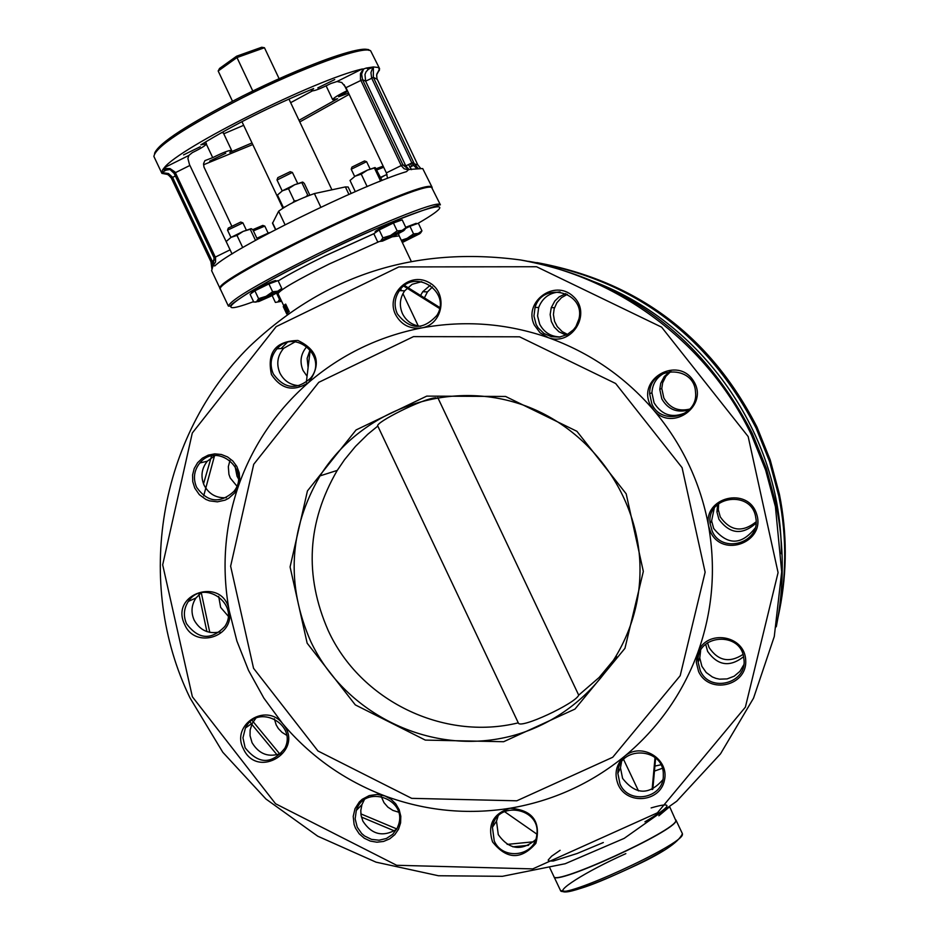 <?xml version="1.0" encoding="UTF-8"?>
<svg xmlns="http://www.w3.org/2000/svg" width="939" height="939" viewBox="0 0 939 939"><rect width="100%" height="100%" fill="white"/><g stroke="black" fill="none" stroke-linecap="round" stroke-linejoin="round"><path stroke-width="1.41" d="M279.129 78.712L264.458 47.736L261.699 47.255L236.628 56.199L236.968 57.561L264.458 47.736M252.802 91.024L236.968 57.561L218.177 71L232.473 101.201M284.869 304.541L285.679 304.142L289.271 311.725L288.449 312.124L284.869 304.541L288.097 312.476M283.578 305.774L284.364 305.398L287.944 312.957L287.158 313.344L283.578 305.774L287.005 313.544M286.829 313.168L283.261 306.619L286.09 312.605M286.724 313.931L286.043 312.511M285.702 311.725L284.141 308.415M220.571 289.576L220.524 289.482C209.209 282.31 422.034 179.502 431.729 187.565L440.368 204.761M553.94 876.615L553.987 876.721C554.456 886.322 675.751 830.78 675.939 820.827L675.892 819.947M219.562 68.441L218.177 71M372.853 67.326L370.952 72.608L371.621 78.007L373.346 77.327L373.393 66.951L368.487 69.193L366.269 68.054L373.393 66.951L378.558 67.502L379.462 70.132L376.997 73.582M349.155 94.358L299.776 121.941M252.767 144.547L203.54 164.771M168.222 174.584L161.919 173.375L161.625 172.353L162.811 169.536L165.957 170.194L169.936 169.478M231.593 252.99L189.478 164.548L187.906 158.456L188.845 155.451L164.313 167.682L162.811 169.536M211.639 270.702L213.012 265.725L215.559 262.051L215.547 257.685L215.313 257.11L214.08 257.861L213.083 265.631L214.104 257.873L174.161 173.469C172.295 169.842 168.879 168.21 163.902 168.586L170.088 169.56L174.161 173.433M164.313 167.682C179.419 147.681 315.492 79.639 362.043 69.04L337.031 81.517L341.749 82.491L345.986 87.667L362.524 79.651L361.609 74.087L363.616 68.97L362.043 69.04M366.269 68.054L363.616 68.97M221.416 132.704L223.271 132.739L231.64 150.44M223.764 133.784L243.659 125.31M290.656 102.68L312.182 91.013M371.621 78.007L412.467 164.208L414.299 163.797L373.346 77.327L377.232 79.322M412.467 164.208L416.893 168.715L418.278 168.609L414.299 163.797L417.867 165.018L420.649 168.363M213.353 265.714L214.855 265.901C231.91 248.8 361.879 184.76 406.493 171.637L408.805 169.443L422.714 168.562L432.104 187.319M413.559 162.201L405.777 165.863L408.993 169.478M408.747 169.443L402.925 164.9L405.777 165.863L365.635 81.165L373.429 77.503M368.487 69.193L366.034 71.834L364.978 74.498L365.635 81.165L362.524 79.651L402.925 164.9L401.199 165.581L404.04 168.738L408.265 169.83M379.039 70.484L376.668 74.686L376.938 78.618L417.867 165.041L376.997 78.747L376.621 75.014L378.37 71.188M161.637 172.553L167.881 174.372L171.274 177.952L172.494 177.189L168.468 173.527L161.637 172.553M211.686 263.354L210.982 261.887L211.921 269.082L211.698 263.425L212.813 262.462L172.494 177.189M213.364 265.244L212.813 262.462M162.212 172.365L165.957 170.194M220.465 289.106L220.16 288.731C208.834 281.524 421.658 178.715 431.365 186.814L432.186 187.777M214.092 257.838L174.185 173.492L175.37 172.682L174.983 171.99L170.065 168.597L163.985 168.421M363.287 69.005L360.459 73.653L360.47 79.557L401.199 165.581L386.363 172.893L345.986 87.667M408.5 164.525L411.587 169.666M553.881 876.51L553.916 876.568C554.386 886.17 675.681 830.628 675.869 820.674L669.824 807.117M337.031 81.517L330.857 83.512C320.117 88.9 313.673 91.329 311.502 90.801L313.638 88.548C271.394 105.943 233.799 124.711 200.864 144.829L206.439 143.773C205.97 145.299 201.263 148.256 192.331 152.623L188.845 155.451M317.793 87.89L334.73 79.569L317.793 87.89M183.551 154.888L200.289 146.719L183.551 154.888M299.013 120.321L337.594 98.724L332.664 99.663C333.192 98.149 337.97 95.179 346.996 90.754L347.336 90.508M231.64 225.841L203.951 166.989L203.563 163.586L204.925 160.628L212.719 157.635C223.2 152.4 229.503 150.005 231.651 150.451L229.797 152.388L252.004 142.939M209.655 161.132L225.747 153.28L209.655 161.132M347.7 91.271L338.615 96.799L348.569 93.114M386.363 172.893L387.561 178.328M281.759 753.09C269.106 757.949 259.187 754.463 252.039 742.655L250.044 735.707L250.138 729.943L252.345 723.136L255.842 718.253M219.949 631.924C208.575 634.318 199.972 630.374 194.138 620.092C190.805 612.334 191.415 604.974 195.958 597.99L201.181 592.791M226.405 497.693C216.381 498.327 208.951 494.172 204.103 485.217C200.465 476.531 201.545 468.526 207.319 461.202L215.101 455.521M299.459 385.706C290.585 385.236 284.059 381.023 279.904 373.076C276.16 364.062 277.404 355.822 283.625 348.357L295.245 341.761M420.778 326.338C412.456 325.41 406.364 321.197 402.502 313.732C399.063 305.727 399.791 298.097 404.65 290.844L412.151 284.294L421.717 281.665M560.301 336.96C550.935 336.714 544.068 332.465 539.69 324.201L537.577 315.95L538.681 307.476C542.507 297.757 549.632 292.569 560.043 291.935M686.268 412.409C672.664 418.571 661.936 415.367 654.072 402.808L651.912 392.76C652.546 383.171 657.253 376.328 666.033 372.243M755.05 528.152C741.376 545.383 727.584 545.489 713.675 528.457L711.609 520.828L714.239 508.21M743.7 664.894L739.92 671.35L734.192 676.197L727.138 678.909L719.579 679.167L715.858 678.357L712.337 676.949L706.21 672.512L701.903 666.338L699.778 658.004L700.635 650.598M662.77 779.863C648.978 795.415 635.586 794.922 622.58 778.384L620.468 767.82L621.477 762.21M535.617 839.701C521.568 851.438 509.126 849.748 498.28 834.642L496.508 821.167L498.057 816.226M396.598 829.337C382.959 837.353 371.727 834.63 362.9 821.167L361.069 815.357L360.799 810.521L361.949 804.606L364.285 799.84M209.784 632.381L201.286 592.767M203.693 495.851L214.585 455.556M281.066 348.533L287.123 342.535M589.985 280.233C701.809 320.469 782.011 434.64 781.33 553.74M533.669 841.778L507.154 844.396M396.821 828.949L360.869 813.878M280.338 754.627L252.063 720.377M398.5 812.153L392.854 810.392L387.889 807.153L383.992 802.681L381.175 796.342M662.277 768.337L654.46 771.083M743.524 656.772C729.709 667.476 717.736 665.692 707.619 651.396L705.647 644.213M756.001 523.211C742.162 535.43 729.803 534.127 718.922 519.29L716.938 511.978L717.619 504.466M689.214 409.815C677.219 413.23 668.087 409.615 661.831 398.934L659.765 389.321L660.739 383.323L664.249 376.574L669.883 371.433M566.088 335.164L558.928 331.76L554.256 327.077L551.346 321.49L550.16 314.577L551.263 307.64L554.808 301.043L559.139 296.877L565.865 293.59M420.566 295.48L422.761 291.7L430.297 285.245M307.065 376.257L303.062 370.506C299.482 361.867 300.68 353.968 306.654 346.82L306.959 346.479M236.863 486.062L230.266 478.033L228.928 474.371L228.33 466.624L229.985 460.368M228.118 616.043L220.642 607.38L218.67 596.347M286.559 735.202L282.052 732.385L278.367 728.547L276.172 724.885L274.329 718.769M253.542 668.275L230.63 566.194L253.718 464.3L318.755 382.337L413.5 336.62L519.549 336.808L615.644 383.499L682.078 467.657L705.13 572.191L680.188 675.716L612.733 757.257L516.79 800.803L411.693 798.35L317.969 750.989L253.542 668.275M248.553 670.446L263.859 698.111L282.604 723.593C310.492 756.482 344.625 780.602 385.002 795.967C425.555 810.897 467.211 814.993 509.971 808.244C552.684 801.014 590.901 783.678 624.623 756.235C658.051 728.371 682.407 693.921 697.712 652.875C712.525 611.641 716.14 569.292 708.546 525.84C700.424 482.47 682.125 443.889 653.65 410.097C624.764 376.645 589.633 352.501 548.259 337.641C506.731 323.286 464.559 320.046 421.74 327.911C379.039 336.268 341.315 354.484 308.532 382.56C276.101 410.977 252.732 445.45 238.447 485.991C224.585 526.662 221.498 568.154 229.151 610.479L236.91 641.079L248.553 670.446M192.366 696.75L162.682 564.844L192.295 433.02L276.172 326.631L398.829 266.934L536.533 266.735L661.608 327.148L748.16 436.553L778.079 572.602L745.378 707.161L657.417 812.822L532.765 868.892L396.645 865.277L275.538 803.737L192.366 696.75M229.151 610.479C223.435 575.971 169.102 593.366 184.713 624.599C195.089 649.495 235.278 636.795 229.151 610.479M282.604 723.593C266.136 702.09 230.677 724.814 243.318 748.665C257.544 780.591 305.68 749.991 282.604 723.593M385.002 795.967L377.114 794.441L369.215 795.591L362.208 799.3L359.285 801.988L355.012 808.667L353.217 816.414L354.085 824.372L355.505 828.151L359.191 833.797L364.273 838.222L370.353 841.098L376.95 842.201L383.57 841.438L389.673 838.867L394.791 834.689L398.535 829.231L400.589 822.904L400.8 816.237L399.157 809.723L395.777 803.878L390.929 799.171L385.002 795.967M509.971 808.244C493.092 813.62 487.271 824.818 492.506 841.837C506.673 859.619 521.133 860.124 535.876 843.339C541.24 821.566 532.601 809.864 509.971 808.244M624.623 756.235C615.996 764.323 613.895 773.889 618.308 784.945C627.369 805.286 660.129 802.129 664.413 780.415C669.695 758.923 641.349 741.74 624.623 756.235M697.712 652.875L696.28 662.277L698.593 671.538C709.051 694.93 747.409 685.904 745.695 660.375C745.038 634.787 705.917 628.743 697.712 652.875M708.546 525.84L710.506 531.943C722.654 558.576 765.989 541.897 756.646 514.091C748.043 486.038 702.9 497.165 708.546 525.84M653.65 410.097C672.301 432.668 709.661 405.167 693.369 380.741C677.735 355.916 637.229 378.476 650.164 404.709L653.65 410.097M548.259 337.641C572.191 346.691 592.392 312.933 572.978 296.184C554.292 278.66 522.906 302.264 534.373 325.117L540.066 332.77L548.259 337.641M421.74 327.911C443.595 324.319 448.326 291.747 428.337 282.146C408.829 271.653 385.53 294.682 395.507 314.518C401.246 324.906 409.991 329.378 421.74 327.911M308.532 382.56C321.69 364.226 318.145 350.2 297.898 340.47C275.538 341.092 266.723 352.465 271.453 374.579C281.266 389.392 293.625 392.056 308.532 382.56M194.772 488.092L199.35 494.677L205.805 499.384L209.526 500.863L217.402 501.837L225.137 500.123L228.67 498.304L234.597 492.998L238.447 485.991L239.738 479.406L239.187 472.704L236.828 466.413L232.837 461.014L227.543 456.929L221.358 454.488L214.749 453.866L208.258 455.133L202.39 458.173L197.577 462.739L194.22 468.502L192.577 474.981L192.765 481.684L194.772 488.092M307.147 643.18L355.306 704.896L425.308 740.096L503.644 741.716L574.961 709.086L624.951 648.333L643.332 571.417L626.184 493.82L576.922 431.306L505.605 396.469L426.74 396.117L356.081 429.945L307.44 490.933L290.081 566.945L307.147 643.18M310.727 641.419C285.879 584.551 288.989 529.373 320.046 475.873C359.731 411.892 442.774 380.365 516.039 402.714C589.375 424.721 642.346 498.046 639.94 574.668C637.863 653.415 577.872 723.605 501.496 738.265C425.167 753.36 343.697 711.621 310.727 641.419M377.795 426.06L367.771 434.276L355.482 446.401L344.531 459.711L337.254 470.404C307.182 522.143 304.154 575.501 328.181 630.492C360.06 700.459 443.325 741.317 518.281 722.842M437.738 397.514L578.706 695.153C575.548 703.475 519.643 729.533 518.328 722.936L377.771 426.013C374.555 422.949 423.254 398.089 436.025 397.807M578.706 695.153L599.199 677.418L616.559 656.549M189.948 697.806L222.789 752.256L265.96 799.03L317.734 836.191L376.023 862.155L438.431 875.747L502.388 876.322L565.196 863.727L624.177 838.374L676.726 801.237L720.518 753.829L753.548 698.135L774.276 636.548L781.694 571.769L775.426 506.696L765.625 470.099L751.47 434.933C707.924 343.686 619.317 276.935 520.687 259.986C415.531 245.842 325.117 274.716 249.445 346.597C158.445 436.612 134.359 583.072 189.948 697.806M519.83 259.845C625.456 279.317 702.971 337.242 752.374 433.618L766.388 468.42L776.084 504.63C784.265 545.442 784.335 586.171 776.283 626.794M250.091 721.962L251.394 723.805M251.769 724.321L277.04 754.839M361.433 817.059L394.392 830.898M512.882 846.837L528.587 845.3M777.539 619.74C786.671 578.717 787.093 537.507 778.807 496.085L769.546 461.483L756.153 428.219C707.818 334.249 631.935 278.613 528.504 261.324M211.557 456.002L203.517 483.878M198.786 593.483L206.909 631.595M536.885 262.603C636.888 281.066 710.26 335.88 756.975 427.045L770.226 459.969L779.405 494.243C787.14 532.836 787.211 571.358 779.605 609.798M245.126 747.749L242.955 737.796L245.419 727.995C257.098 703.123 297.358 723.64 284.893 748.172C271.77 764.651 258.507 764.51 245.126 747.749M357.266 827.212L355.142 818.89L356.304 810.451C364.238 783.983 407.373 798.467 398.559 824.712L397.185 828.245L392.713 834.313L386.422 838.468L379.063 840.217L371.492 839.36L364.602 836.003L361.668 833.503L357.266 827.212M494.231 840.886L492.435 827.247C496.402 799.664 541.603 807.587 536.756 835.1C534.925 856.38 502.471 860.734 494.231 840.886M619.998 784.006L617.85 773.302C618.05 745.202 664.26 746.74 663.298 774.898C664.554 798.103 628.919 805.533 619.998 784.006M654.917 766.071L660.833 764.804M700.259 670.634L698.111 662.195C695.4 634.095 741.657 630.48 743.841 658.697C747.902 683.193 709.79 693.557 700.259 670.634M712.173 531.098L710.072 523.363C706.433 495.44 752.268 489.7 755.766 517.729C761.13 542.73 721.997 554.656 712.173 531.098M651.842 403.911L649.659 393.746C649.002 365.858 694.426 364.215 695.517 392.173C698.639 416.482 661.22 426.47 651.842 403.911M536.099 324.354L533.951 316.009L535.066 307.429C542.613 280.831 585.69 292.111 578.94 318.99L575.924 326.502L573.471 329.742L567.05 334.695L559.339 337.101L551.287 336.655L543.916 333.439L538.141 327.84L536.099 324.354M567.367 294.318L561.44 297.686L556.862 302.757L554.163 308.79L553.411 314.542L554.573 321.373L557.261 326.608L562.285 331.678L567.579 334.413M670.916 371.328L665.821 376.375L662.664 382.783L661.784 388.441L663.826 397.948C669.707 408.125 678.404 411.822 689.919 409.04M718.664 503.586L718.312 509.701L720.272 516.931C730.425 531.157 742.35 532.8 756.071 521.849M707.49 642.757L709.098 647.546C718.112 660.892 729.38 663.204 742.937 654.495M273.249 373.804C269.47 364.696 270.725 356.351 277.017 348.803C294.823 327.746 328.544 357.09 310.633 378.112C296.642 390.424 284.177 388.992 273.249 373.804M397.279 313.755C393.805 305.656 394.533 297.933 399.451 290.597C414.733 267.592 451.812 292.017 436.928 315.34C423.019 330.528 409.803 330.012 397.279 313.755M186.532 623.742C183.164 615.89 183.774 608.437 188.375 601.383C203.235 578.33 240.302 603.824 224.808 626.489C211.205 640.504 198.446 639.588 186.532 623.742M196.591 487.271C192.918 478.479 193.997 470.38 199.843 462.974C216.979 441.494 251.37 470.31 233.823 491.496C219.984 503.891 207.578 502.494 196.591 487.271M432.492 286.97L427.433 291.912L424.393 297.874M310.163 349.601L307.135 358.346L308.109 367.548M235.008 466.073L237.015 476.179L238.353 478.608M292.229 172.412L290.21 171.696L277.815 177.647L277.087 179.689M277.111 179.995L292.393 172.424L297.698 183.481M346.996 90.754L344.132 84.71M212.719 157.635L206.357 144.183M272.533 223.271L278.637 211.205C287.451 204.725 299.365 198.845 314.389 193.575L345.376 186.92L348.146 187.014L351.174 193.411M348.921 194.396L345.376 186.92M320.856 207.237L314.389 193.575M285.057 224.761L278.637 211.205M275.749 229.539L272.556 222.801M264.446 259.903L322.241 230.348L381.621 203.81M623.602 759.487L638.497 790.92M652.124 789.582L655.023 757.55M655.633 758.078L652.816 789.265M310.246 349.707L306.337 382.279M504.466 811.578L536.873 834.137M439.546 308.497L403.77 286.113M400.742 288.989L401.552 290.703M402.937 293.614L418.278 325.997M404.592 285.491L439.734 307.476M306.184 196.439L307.769 195.148L308.227 195.617M292.733 202.613L294.306 200.958L296.912 200.57M283.566 207.578L284.552 206.991M282.451 190.77L277.463 195.03L282.451 190.77L294.729 184.701L288.508 188.716L282.451 190.77M309.788 195.019L304.33 183.481L302.992 182.248L294.729 184.701L302.534 182.072M301.982 182.917L307.769 195.148M288.508 188.716L294.306 200.958M277.463 195.03L283.249 207.249M264.587 226.041L262.803 225.407L252.708 229.691M253.377 230.853L264.81 226.099L268.108 233.095M272.146 295.55L275.397 302.428L281.653 301.278M281.078 300.046L277.944 301.959L279.493 299.365L280.644 299.154M276.582 293.226L279.493 299.365M242.661 222.778L240.724 222.062L228.294 228.095L227.637 229.961M230.971 237.403L227.543 230.172L242.908 222.872M272.627 291.771L277.721 291.196L266.124 296.301L272.627 291.771L268.918 283.93L254.88 290.797L250.091 294.283L253.788 302.088L258.882 301.501L270.409 296.419L279.822 291.266L280.515 290.456L277.721 291.196L281.759 288.426L280.573 290.562M258.589 298.637L266.124 296.301L256.699 301.466L258.589 298.637L254.88 290.797M268.918 283.93L278.05 280.608L281.759 288.426M251.687 293.121L251.335 292.369C250.244 291.442 276.054 279.153 275.913 280.679L276.207 281.277M383.628 167.107L382.067 166.52L376.328 168.668M377.02 169.865L383.687 167.236M402.326 242.497L419.792 233.705L420.649 232.802L418.254 233.424L421.94 230.83L420.707 232.86M401.293 240.302L407.197 238.306L413.547 233.893L418.254 233.424L401.681 241.123M405.472 228.47L409.944 226.287L413.547 233.893M409.944 226.287L418.348 223.247L421.94 230.83M405.707 227.285L416.188 223.318L416.482 223.928M366.433 161.661L364.52 160.945L351.961 167.083L351.292 168.961M351.28 169.231L366.597 161.672L370.119 169.008M351.209 169.196L354.649 176.45M378.91 241.546L382.478 241.1L393.934 236.053L403.711 230.724L404.58 229.773L402.068 230.419L405.918 227.731L404.65 229.867M390.554 235.489L397.15 230.9L402.068 230.419L380.753 240.83L382.912 237.86L390.554 235.489M278.202 280.914C287.944 274.845 303.344 266.606 324.378 256.206L373.839 233.752L379.18 229.961L393.406 223.001L397.15 230.9M379.18 229.961L382.912 237.86M393.406 223.001L402.185 219.867L405.918 227.731M373.839 233.741L377.56 241.593M375.518 232.543L375.177 231.816C374.051 230.877 400.061 218.411 399.955 219.926L400.249 220.559M264.094 235.689L256.887 238.26L269.258 232.661L265.432 234.973M380.565 177.354L384.884 175.382L380.776 177.776M387.044 174.595L384.884 175.382L387.009 174.49M232.156 253.859L232.79 253.471M231.041 237.367L226.17 241.523L231.041 237.367L243.178 231.381L236.968 235.396L231.041 237.367M257.392 239.316L252.955 229.938L251.617 228.834L243.178 231.381L251.112 228.658M250.408 229.585L255.502 240.361M236.968 235.396L242.72 247.532M226.17 241.523L231.898 253.624M379.027 181.673L380.729 180.992M366.68 186.744L367.853 186.251M355.095 176.192L350.012 180.476L355.095 176.192L367.395 170.135L361.245 174.126L355.095 176.192M382.044 180.464L375.354 167.717L367.395 170.135L374.966 167.553M374.579 168.363L380.365 180.57M361.245 174.126L367.032 186.345M350.012 180.476L355.282 191.615M278.097 293.754L278.073 293.707C279.611 290.081 296.654 280.186 329.19 264.023L379.215 241.569M392.385 236.804L399.181 235.865L411.059 260.936M253.577 301.642C204.209 320.07 239.574 293.954 318.438 255.561C380.107 223.998 440.25 203.963 440.391 204.819L439.652 204.291C434.299 201.662 375.424 225.454 317.441 253.976C260.467 282.357 230.771 299.741 228.388 306.102L230.196 306.055C232.755 304.189 226.604 307.135 247.368 293.496C265.021 282.909 288.696 270.268 318.427 255.561C410.343 210.242 475.744 189.971 418.066 223.353M272.768 294.2L261.335 298.743M373.957 233.647L324.331 256.194M625.844 853.633C585.76 871.509 552.085 892.789 565.712 891.944C578.107 891.757 633.461 868.399 663.31 850.664M553.987 876.721L560.454 890.383C571.428 895.067 605.444 879.291 630.949 867.648C661.561 853.727 678.709 842.412 682.407 833.679L682.43 834.536C682.395 844.807 561.064 900.29 560.454 890.383L560.419 890.313M368.698 50.213C363.17 44.121 301.83 66.188 242.473 96.118C187.812 124.183 158.503 143.256 154.559 153.362M153.973 156.625L153.902 156.473C155.029 147.165 184.713 127.54 242.931 97.574C302.323 67.643 363.898 45.318 370.635 50.788L379.45 68.359M161.919 173.375L162.341 172.67C165.569 172.811 168.55 174.56 171.274 177.941L210.993 261.852L171.356 178.117L175.335 175.957M210.982 261.887L214.691 259.915M229.855 249.95L215.313 257.11L175.37 172.682L189.878 165.452M410.378 163.597L411.658 166.285L410.39 163.586M603.319 842.529L577.192 853.481L553.271 861.028L548.54 860.993L548.212 859.995L551.627 856.192L560.102 850.311M651.138 807.916C674.132 801.225 672.054 805.85 644.917 821.813M658.849 815.78L669.378 806.965M409.897 169.595L411 169.055M409.78 167.212L413.219 165.51M277.521 292.698L283.742 305.691M228.388 306.102L220.524 289.482M682.407 833.679L675.939 820.04M236.628 56.199L261.699 47.255M219.48 68.488L236.546 56.258M242.473 96.118C291.348 72.303 328.075 57.314 352.618 51.14C375.354 47.49 366.691 50.941 369.45 50.354M161.754 173.081L153.902 156.473M420.637 168.363L417.878 165.029M378.429 71.129L379.602 68.817M220.16 288.731L211.592 270.596M553.916 876.568L549.89 868.059M166.273 170.076L162.928 169.384M398.5 233.741L399.181 235.865M320.046 475.873L337.254 470.404M775.426 506.696L776.084 504.63M778.807 496.085L779.405 494.243M245.419 727.995L252.345 723.136M356.304 810.451L361.949 804.606M492.435 827.247L496.508 821.167M617.85 773.302L620.468 767.82M698.111 662.195L699.778 658.004M710.072 523.363L711.609 520.828M649.659 393.746L651.912 392.76M535.066 307.429L538.681 307.476M551.263 307.64L554.491 307.675M659.765 389.321L661.784 388.441M716.938 511.978L718.312 509.701M277.017 348.803L283.625 348.357M399.451 290.597L404.65 290.844M188.375 601.383L195.958 597.99M199.843 462.974L207.319 461.202M422.761 291.7L427.433 291.912M306.654 346.82L307.311 346.773M282.205 190.91L276.993 179.924M311.502 90.801L310.95 89.628M332.664 99.663L326.126 85.872M206.427 143.749L205.571 141.93M275.55 229.644L272.51 223.236M331.925 189.807L288.93 99.029M282.815 208.024L241.933 121.659M246.323 230.078L242.908 222.86M280.515 290.456L281.512 288.989M255.983 302.123L255.255 302.053M420.649 232.802L421.834 231.064M404.58 229.773L405.801 227.989"/></g></svg>
